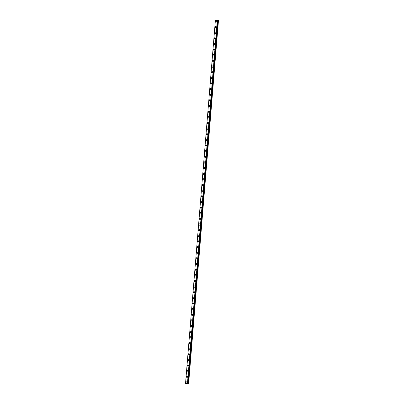 <?xml version="1.0" encoding="UTF-8"?>
<svg xmlns="http://www.w3.org/2000/svg" width="404" height="404" viewBox="0 0 404 404"><rect width="100%" height="100%" fill="white"/><g stroke="black" fill="none" stroke-linecap="round" stroke-linejoin="round"><path stroke-width="0.61" d="M218.463 20.453L215.398 20.2L217.64 20.392L187.769 383.734L188.052 383.76L188.602 383.8L218.473 20.458L217.887 20.412L188.017 383.755M185.527 383.542L215.398 20.2L185.527 383.542L187.769 383.734M186.522 383.179A0.682 0.52 94.3 0 1 186.623 381.82A0.682 0.52 94.3 0 1 186.522 383.179A0.682 0.52 94.3 0 1 186.623 381.82M186.986 377.533A0.682 0.52 94.3 0 1 187.087 376.18A0.682 0.52 94.3 0 1 186.986 377.533A0.682 0.52 94.3 0 1 187.087 376.18M187.451 371.892A0.682 0.52 94.3 0 1 187.552 370.539A0.682 0.52 94.3 0 1 187.451 371.892A0.682 0.52 94.3 0 1 187.552 370.539M187.911 366.251A0.682 0.52 94.3 0 1 188.017 364.898A0.682 0.52 94.3 0 1 187.911 366.251A0.682 0.52 94.3 0 1 188.017 364.898M188.38 360.61A0.682 0.52 94.3 0 1 188.481 359.252A0.682 0.52 94.3 0 1 188.375 360.61A0.682 0.52 94.3 0 1 188.481 359.252M188.84 354.964A0.682 0.52 94.3 0 1 188.946 353.611A0.682 0.52 94.3 0 1 188.84 354.964A0.682 0.52 94.3 0 1 188.941 353.611M189.304 349.324A0.682 0.52 94.3 0 1 189.405 347.97A0.682 0.52 94.3 0 1 189.304 349.324A0.682 0.52 94.3 0 1 189.405 347.97M189.769 343.683A0.682 0.52 94.3 0 1 189.87 342.329A0.682 0.52 94.3 0 1 189.769 343.683A0.682 0.52 94.3 0 1 189.87 342.329M190.233 338.042A0.682 0.52 94.3 0 1 190.334 336.689A0.682 0.52 94.3 0 1 190.233 338.042A0.682 0.52 94.3 0 1 190.334 336.689M190.698 332.401A0.682 0.52 94.3 0 1 190.799 331.043A0.682 0.52 94.3 0 1 190.698 332.401A0.682 0.52 94.3 0 1 190.799 331.043M191.158 326.755A0.682 0.52 94.3 0 1 191.264 325.402A0.682 0.52 94.3 0 1 191.158 326.755A0.682 0.52 94.3 0 1 191.264 325.402M191.158 320.392A0.682 0.52 94.3 0 1 192.193 320.483A0.682 0.52 94.3 0 1 191.158 320.392M191.622 321.114A0.682 0.52 94.3 0 1 191.723 319.761M192.087 315.474A0.682 0.52 94.3 0 1 192.188 314.12A0.682 0.52 94.3 0 1 192.087 315.474A0.682 0.52 94.3 0 1 192.193 314.12M192.551 309.833A0.682 0.52 94.3 0 1 192.652 308.474A0.682 0.52 94.3 0 1 192.551 309.833A0.682 0.52 94.3 0 1 192.652 308.474M193.016 304.187A0.682 0.52 94.3 0 1 193.117 302.833A0.682 0.52 94.3 0 1 193.016 304.187A0.682 0.52 94.3 0 1 193.117 302.833M193.481 298.546A0.682 0.52 94.3 0 1 193.582 297.192A0.682 0.52 94.3 0 1 193.481 298.546A0.682 0.52 94.3 0 1 193.582 297.192M193.94 292.905A0.682 0.52 94.3 0 1 194.046 291.552A0.682 0.52 94.3 0 1 193.94 292.905A0.682 0.52 94.3 0 1 194.046 291.552M194.405 287.264A0.682 0.52 94.3 0 1 194.511 285.911A0.682 0.52 94.3 0 1 194.405 287.264A0.682 0.52 94.3 0 1 194.511 285.906M194.869 281.623A0.682 0.52 94.3 0 1 194.975 280.265A0.682 0.52 94.3 0 1 194.869 281.623A0.682 0.52 94.3 0 1 194.97 280.265M195.334 275.977A0.682 0.52 94.3 0 1 195.44 274.624A0.682 0.52 94.3 0 1 195.334 275.977A0.682 0.52 94.3 0 1 195.435 274.624M195.799 270.337A0.682 0.52 94.3 0 1 195.9 268.983A0.682 0.52 94.3 0 1 195.799 270.337A0.682 0.52 94.3 0 1 195.9 268.983M196.263 264.696A0.682 0.52 94.3 0 1 196.364 263.342A0.682 0.52 94.3 0 1 196.263 264.696A0.682 0.52 94.3 0 1 196.364 263.342M196.728 259.055A0.682 0.52 94.3 0 1 196.829 257.696A0.682 0.52 94.3 0 1 196.728 259.055A0.682 0.52 94.3 0 1 196.829 257.696M197.192 253.409A0.682 0.52 94.3 0 1 197.293 252.056A0.682 0.52 94.3 0 1 197.187 253.409A0.682 0.52 94.3 0 1 197.293 252.056M197.652 247.768A0.682 0.52 94.3 0 1 197.758 246.415A0.682 0.52 94.3 0 1 197.652 247.768A0.682 0.52 94.3 0 1 197.758 246.415M198.117 242.127A0.682 0.52 94.3 0 1 198.223 240.774A0.682 0.52 94.3 0 1 198.117 242.127A0.682 0.52 94.3 0 1 198.218 240.774M198.581 236.486A0.682 0.52 94.3 0 1 198.687 235.128A0.682 0.52 94.3 0 1 198.581 236.486A0.682 0.52 94.3 0 1 198.682 235.128M199.046 230.846A0.682 0.52 94.3 0 1 199.147 229.487A0.682 0.52 94.3 0 1 199.046 230.846A0.682 0.52 94.3 0 1 199.147 229.487M199.51 225.2A0.682 0.52 94.3 0 1 199.611 223.846A0.682 0.52 94.3 0 1 199.51 225.2A0.682 0.52 94.3 0 1 199.611 223.846M199.975 219.559A0.682 0.52 94.3 0 1 200.076 218.205A0.682 0.52 94.3 0 1 199.975 219.559A0.682 0.52 94.3 0 1 200.076 218.205M200.434 213.918A0.682 0.52 94.3 0 1 200.541 212.565A0.682 0.52 94.3 0 1 200.434 213.918A0.682 0.52 94.3 0 1 200.541 212.565M200.904 208.277A0.682 0.52 94.3 0 1 201.005 206.919A0.682 0.52 94.3 0 1 200.899 208.277A0.682 0.52 94.3 0 1 201.005 206.919M201.364 202.631A0.682 0.52 94.3 0 1 201.47 201.278A0.682 0.52 94.3 0 1 201.364 202.631A0.682 0.52 94.3 0 1 201.465 201.278M201.828 196.99A0.682 0.52 94.3 0 1 201.934 195.637A0.682 0.52 94.3 0 1 201.828 196.99A0.682 0.52 94.3 0 1 201.929 195.637M202.293 191.35A0.682 0.52 94.3 0 1 202.394 189.996A0.682 0.52 94.3 0 1 202.293 191.35A0.682 0.52 94.3 0 1 202.394 189.996M202.757 185.709A0.682 0.52 94.3 0 1 202.858 184.35A0.682 0.52 94.3 0 1 202.757 185.709A0.682 0.52 94.3 0 1 202.858 184.35M203.222 180.068A0.682 0.52 94.3 0 1 203.323 178.709A0.682 0.52 94.3 0 1 203.222 180.068A0.682 0.52 94.3 0 1 203.323 178.709M203.682 174.422A0.682 0.52 94.3 0 1 203.788 173.069A0.682 0.52 94.3 0 1 203.682 174.422A0.682 0.52 94.3 0 1 203.788 173.069M203.682 168.059A0.682 0.52 94.3 0 1 204.717 168.15A0.682 0.52 94.3 0 1 203.682 168.059M204.146 168.781A0.682 0.52 94.3 0 1 204.247 167.428M204.611 163.14A0.682 0.52 94.3 0 1 204.712 161.787A0.682 0.52 94.3 0 1 204.611 163.14A0.682 0.52 94.3 0 1 204.717 161.787M205.075 157.499A0.682 0.52 94.3 0 1 205.176 156.141A0.682 0.52 94.3 0 1 205.075 157.499A0.682 0.52 94.3 0 1 205.176 156.141M205.54 151.853A0.682 0.52 94.3 0 1 205.641 150.5A0.682 0.52 94.3 0 1 205.54 151.853A0.682 0.52 94.3 0 1 205.641 150.5M206.005 146.213A0.682 0.52 94.3 0 1 206.106 144.859A0.682 0.52 94.3 0 1 206.005 146.213A0.682 0.52 94.3 0 1 206.106 144.859M206.469 140.572A0.682 0.52 94.3 0 1 206.57 139.218A0.682 0.52 94.3 0 1 206.469 140.572A0.682 0.52 94.3 0 1 206.57 139.218M206.929 134.931A0.682 0.52 94.3 0 1 207.035 133.572A0.682 0.52 94.3 0 1 206.929 134.931A0.682 0.52 94.3 0 1 207.035 133.572M207.393 129.285A0.682 0.52 94.3 0 1 207.499 127.932A0.682 0.52 94.3 0 1 207.393 129.285A0.682 0.52 94.3 0 1 207.494 127.932M207.393 122.922A0.682 0.52 94.3 0 1 208.429 123.013A0.682 0.52 94.3 0 1 207.393 122.922M207.858 123.644A0.682 0.52 94.3 0 1 207.959 122.291M208.323 118.003A0.682 0.52 94.3 0 1 208.424 116.65A0.682 0.52 94.3 0 1 208.323 118.003A0.682 0.52 94.3 0 1 208.424 116.65M208.787 112.362A0.682 0.52 94.3 0 1 208.888 111.009A0.682 0.52 94.3 0 1 208.787 112.362A0.682 0.52 94.3 0 1 208.888 111.009M209.252 106.722A0.682 0.52 94.3 0 1 209.353 105.363A0.682 0.52 94.3 0 1 209.252 106.722A0.682 0.52 94.3 0 1 209.353 105.363M209.716 101.076A0.682 0.52 94.3 0 1 209.817 99.722A0.682 0.52 94.3 0 1 209.711 101.076A0.682 0.52 94.3 0 1 209.817 99.722M210.176 95.435A0.682 0.52 94.3 0 1 210.282 94.082A0.682 0.52 94.3 0 1 210.176 95.435A0.682 0.52 94.3 0 1 210.282 94.082M210.641 89.794A0.682 0.52 94.3 0 1 210.747 88.441A0.682 0.52 94.3 0 1 210.641 89.794A0.682 0.52 94.3 0 1 210.742 88.441M211.105 84.153A0.682 0.52 94.3 0 1 211.211 82.795A0.682 0.52 94.3 0 1 211.105 84.153A0.682 0.52 94.3 0 1 211.206 82.795M211.57 78.507A0.682 0.52 94.3 0 1 211.671 77.154A0.682 0.52 94.3 0 1 211.57 78.507A0.682 0.52 94.3 0 1 211.671 77.154M212.034 72.866A0.682 0.52 94.3 0 1 212.135 71.513A0.682 0.52 94.3 0 1 212.034 72.866A0.682 0.52 94.3 0 1 212.135 71.513M212.499 67.226A0.682 0.52 94.3 0 1 212.6 65.872A0.682 0.52 94.3 0 1 212.499 67.226A0.682 0.52 94.3 0 1 212.6 65.872M212.958 61.585A0.682 0.52 94.3 0 1 213.065 60.231A0.682 0.52 94.3 0 1 212.958 61.585A0.682 0.52 94.3 0 1 213.065 60.231M213.428 55.944A0.682 0.52 94.3 0 1 213.529 54.585A0.682 0.52 94.3 0 1 213.423 55.944A0.682 0.52 94.3 0 1 213.529 54.585M213.888 50.298A0.682 0.52 94.3 0 1 213.994 48.945A0.682 0.52 94.3 0 1 213.888 50.298A0.682 0.52 94.3 0 1 213.989 48.945M214.352 44.657A0.682 0.52 94.3 0 1 214.458 43.304A0.682 0.52 94.3 0 1 214.352 44.657A0.682 0.52 94.3 0 1 214.453 43.304M214.817 39.016A0.682 0.52 94.3 0 1 214.918 37.663A0.682 0.52 94.3 0 1 214.817 39.016A0.682 0.52 94.3 0 1 214.918 37.663M215.281 33.375A0.682 0.52 94.3 0 1 215.382 32.017A0.682 0.52 94.3 0 1 215.281 33.375A0.682 0.52 94.3 0 1 215.382 32.017M215.746 27.73A0.682 0.52 94.3 0 1 215.847 26.376A0.682 0.52 94.3 0 1 215.746 27.73A0.682 0.52 94.3 0 1 215.847 26.376M216.206 22.089A0.682 0.52 94.3 0 1 216.312 20.735A0.682 0.52 94.3 0 1 216.206 22.089A0.682 0.52 94.3 0 1 216.312 20.735M217.307 20.367L187.431 383.709M217.478 20.382L187.602 383.724M217.594 20.392L187.734 383.734M217.716 20.397L187.84 383.739M217.751 20.402L187.875 383.744M217.923 20.412L188.052 383.76"/></g></svg>
